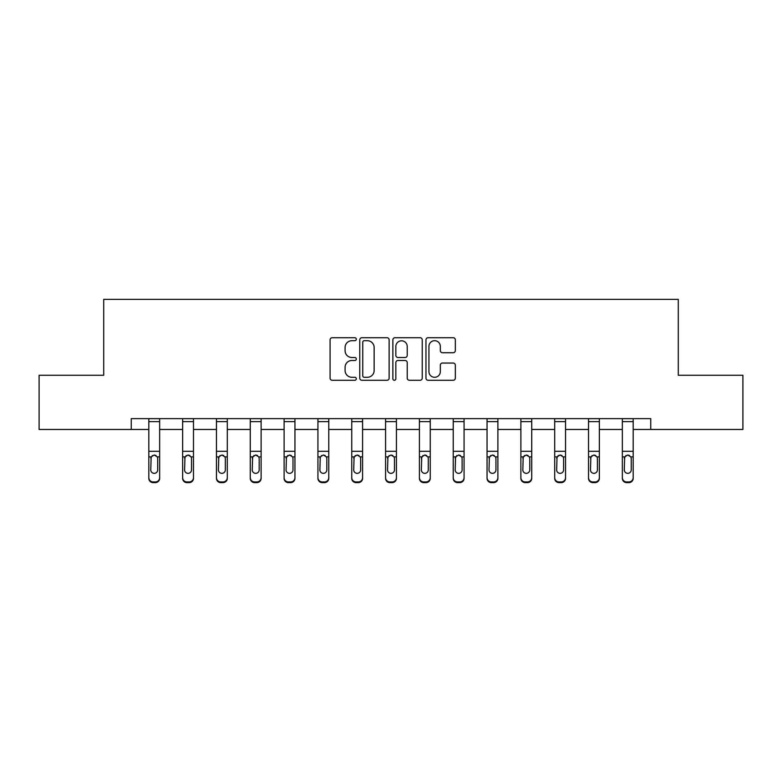 <?xml version="1.0" encoding="UTF-8"?>
<svg xmlns="http://www.w3.org/2000/svg" width="782" height="782" viewBox="0 0 782 782"><rect width="100%" height="100%" fill="white"/><g stroke="black" fill="none" stroke-linecap="round" stroke-linejoin="round"><path stroke-width="1.17" d="M356.309 339.202A1.486 1.486 0 0 0 354.823 337.716L332.203 337.716A2.131 2.131 0 0 0 330.082 339.847L330.082 378.156A2.131 2.131 0 0 0 332.203 380.277L354.823 380.277A1.486 1.486 0 0 0 356.309 378.791A1.486 1.486 0 0 0 354.823 377.295L351.89 377.295A6.813 6.813 0 0 1 345.087 370.492L345.087 367.296A6.813 6.813 0 0 1 351.89 360.482L354.823 360.482A1.486 1.486 0 0 0 356.309 358.997A1.486 1.486 0 0 0 354.823 357.511L351.89 357.511A6.813 6.813 0 0 1 345.087 350.698L345.087 347.501A6.813 6.813 0 0 1 351.89 340.698L354.823 340.698A1.486 1.486 0 0 0 356.309 339.202M453.198 352.721A2.131 2.131 0 0 0 455.329 350.59L455.329 339.847A2.131 2.131 0 0 0 453.198 337.716L428.086 337.716A2.131 2.131 0 0 0 425.955 339.847L425.955 378.156A2.131 2.131 0 0 0 428.086 380.277L453.198 380.277A2.131 2.131 0 0 0 455.329 378.156L455.329 365.165A2.131 2.131 0 0 0 453.198 363.043L442.446 363.043A2.131 2.131 0 0 0 440.325 365.165L440.325 371.606A5.689 5.689 0 0 1 434.626 377.295A5.689 5.689 0 0 1 428.937 371.606L428.937 346.387A5.689 5.689 0 0 1 434.626 340.698A5.689 5.689 0 0 1 440.325 346.387L440.325 350.59A2.131 2.131 0 0 0 442.446 352.721L453.198 352.721M131.249 429.465L39.1 429.465L39.1 375.262L103.713 375.262L103.713 299.369L678.287 299.369L678.287 375.262L742.9 375.262L742.9 429.465L650.751 429.465L650.751 418.624L131.249 418.624L131.249 429.465L148.815 429.465M389.133 339.847A2.131 2.131 0 0 0 387.012 337.716L361.9 337.716A2.131 2.131 0 0 0 359.769 339.847L359.769 378.156A2.131 2.131 0 0 0 361.9 380.277L387.012 380.277A2.131 2.131 0 0 0 389.133 378.156L389.133 339.847M394.988 337.716L420.1 337.716A2.131 2.131 0 0 1 422.231 339.847L422.231 378.156A2.131 2.131 0 0 1 420.1 380.277L409.357 380.277A2.131 2.131 0 0 1 407.227 378.156L407.227 362.613A2.131 2.131 0 0 0 405.096 360.482L397.97 360.482A2.131 2.131 0 0 0 395.839 362.613L395.839 378.791A1.486 1.486 0 0 1 394.353 380.277A1.486 1.486 0 0 1 392.867 378.791L392.867 339.847A2.131 2.131 0 0 1 394.988 337.716M159.655 429.465L182.636 429.465M193.477 429.465L216.458 429.465M227.298 429.465L250.279 429.465M261.12 429.465L284.11 429.465M294.951 429.465L317.932 429.465M328.772 429.465L351.753 429.465M362.594 429.465L385.575 429.465M396.425 429.465L419.406 429.465M430.247 429.465L453.228 429.465M464.068 429.465L487.049 429.465M497.89 429.465L520.88 429.465M531.721 429.465L554.702 429.465M565.542 429.465L588.523 429.465M599.364 429.465L622.345 429.465M633.185 429.465L650.751 429.465M364.236 340.698A1.486 1.486 0 0 0 362.75 342.184L362.75 375.81A1.486 1.486 0 0 0 364.236 377.295L367.325 377.295A6.813 6.813 0 0 0 374.138 370.492L374.138 347.501A6.813 6.813 0 0 0 367.325 340.698L364.236 340.698M407.227 346.494A5.689 5.689 0 0 0 401.537 340.805A5.689 5.689 0 0 0 395.839 346.494L395.839 355.38A2.131 2.131 0 0 0 397.97 357.511L405.096 357.511A2.131 2.131 0 0 0 407.227 355.38L407.227 346.494M148.815 457.568L148.815 477.646A4.34 4.301 -0 0 0 153.145 481.947L155.315 481.947A4.34 4.301 -0 0 0 159.655 477.646L159.655 478.33A4.34 4.301 180 0 1 155.315 482.631L155.315 481.947M157.7 469.904L157.7 458.487L157.7 469.904A3.47 3.441 180 0 1 154.23 473.345A3.47 3.441 180 0 0 157.7 469.904M150.76 470.578L150.76 469.904A3.47 3.441 180 0 0 154.23 473.345M152.422 455.505L150.76 458.213M156.038 455.505L154.23 454.997L157.319 456.883L157.7 458.487M159.655 418.624L159.655 477.646M148.815 418.624L148.815 477.646M153.145 481.947L153.145 482.631L155.315 482.631M153.145 482.631A4.34 4.301 180 0 1 148.815 478.33M148.815 456.883L151.151 456.883L150.76 469.904M151.151 456.883L154.23 454.997M182.636 457.568L182.636 477.646A4.34 4.301 -0 0 0 186.976 481.947L189.136 481.947A4.34 4.301 -0 0 0 193.477 477.646L193.477 478.33A4.34 4.301 180 0 1 189.136 482.631L189.136 481.947M191.522 469.904L191.522 458.487L191.522 469.904A3.47 3.441 180 0 1 188.051 473.345A3.47 3.441 180 0 0 191.522 469.904M184.591 470.578L184.591 469.904A3.47 3.441 180 0 0 188.051 473.345M186.243 455.505L184.591 458.213M189.87 455.505L188.051 454.997L191.14 456.883L191.522 458.487M216.458 457.568L216.458 477.646A4.34 4.301 -0 0 0 220.798 481.947L222.968 481.947A4.34 4.301 -0 0 0 227.298 477.646L227.298 478.33A4.34 4.301 180 0 1 222.968 482.631L222.968 481.947M225.353 469.904L225.353 458.487L225.353 469.904A3.47 3.441 180 0 1 221.883 473.345A3.47 3.441 180 0 0 225.353 469.904M218.413 470.578L218.413 469.904A3.47 3.441 180 0 0 221.883 473.345M220.074 455.505L218.413 458.213M223.691 455.505L221.883 454.997L224.962 456.883L225.353 458.487M193.477 418.624L193.477 477.646M182.636 418.624L182.636 477.646M186.976 481.947L186.976 482.631L189.136 482.631M186.976 482.631A4.34 4.301 180 0 1 182.636 478.33M182.636 456.883L184.972 456.883L184.591 469.904M184.972 456.883L188.051 454.997M227.298 418.624L227.298 477.646M216.458 418.624L216.458 477.646M220.798 481.947L220.798 482.631L222.968 482.631M220.798 482.631A4.34 4.301 180 0 1 216.458 478.33M216.458 456.883L218.794 456.883L218.413 469.904M218.794 456.883L221.883 454.997M250.279 457.568L250.279 477.646A4.34 4.301 -0 0 0 254.619 481.947L256.789 481.947A4.34 4.301 -0 0 0 261.12 477.646L261.12 478.33A4.34 4.301 180 0 1 256.789 482.631L256.789 481.947M259.174 469.904L259.174 458.487L259.174 469.904A3.47 3.441 180 0 1 255.704 473.345A3.47 3.441 180 0 0 259.174 469.904M252.234 470.578L252.234 469.904A3.47 3.441 180 0 0 255.704 473.345M253.896 455.505L252.234 458.213M257.513 455.505L255.704 454.997L258.793 456.883L259.174 458.487M284.11 457.568L284.11 477.646A4.34 4.301 -0 0 0 288.441 481.947L290.611 481.947A4.34 4.301 -0 0 0 294.951 477.646L294.951 478.33A4.34 4.301 180 0 1 290.611 482.631L290.611 481.947M292.996 469.904L292.996 458.487L292.996 469.904A3.47 3.441 180 0 1 289.526 473.345A3.47 3.441 180 0 0 292.996 469.904M286.056 470.578L286.056 469.904A3.47 3.441 180 0 0 289.526 473.345M287.717 455.505L286.056 458.213M291.334 455.505L289.526 454.997L292.615 456.883L292.996 458.487M317.932 457.568L317.932 477.646A4.34 4.301 -0 0 0 322.272 481.947L324.432 481.947A4.34 4.301 -0 0 0 328.772 477.646L328.772 478.33A4.34 4.301 180 0 1 324.432 482.631L324.432 481.947M326.817 469.904L326.817 458.487L326.817 469.904A3.47 3.441 180 0 1 323.347 473.345A3.47 3.441 180 0 0 326.817 469.904M319.887 470.578L319.887 469.904A3.47 3.441 180 0 0 323.347 473.345M321.539 455.505L319.887 458.213M325.165 455.505L323.347 454.997L326.436 456.883L326.817 458.487M261.12 418.624L261.12 477.646M250.279 418.624L250.279 477.646M254.619 481.947L254.619 482.631L256.789 482.631M254.619 482.631A4.34 4.301 180 0 1 250.279 478.33M250.279 456.883L252.615 456.883L252.234 469.904M252.615 456.883L255.704 454.997M294.951 418.624L294.951 477.646M284.11 418.624L284.11 477.646M288.441 481.947L288.441 482.631L290.611 482.631M288.441 482.631A4.34 4.301 180 0 1 284.11 478.33M284.11 456.883L286.447 456.883L286.056 469.904M286.447 456.883L289.526 454.997M328.772 418.624L328.772 477.646M317.932 418.624L317.932 477.646M322.272 481.947L322.272 482.631L324.432 482.631M322.272 482.631A4.34 4.301 180 0 1 317.932 478.33M317.932 456.883L320.268 456.883L319.887 469.904M320.268 456.883L323.347 454.997M351.753 457.568L351.753 477.646A4.34 4.301 -0 0 0 356.093 481.947L358.264 481.947A4.34 4.301 -0 0 0 362.594 477.646L362.594 478.33A4.34 4.301 180 0 1 358.264 482.631L358.264 481.947M360.649 469.904L360.649 458.487L360.649 469.904A3.47 3.441 180 0 1 357.178 473.345A3.47 3.441 180 0 0 360.649 469.904M353.708 470.578L353.708 469.904A3.47 3.441 180 0 0 357.178 473.345M355.37 455.505L353.708 458.213M358.987 455.505L357.178 454.997L360.258 456.883L360.649 458.487M362.594 418.624L362.594 477.646M351.753 418.624L351.753 477.646M356.093 481.947L356.093 482.631L358.264 482.631M356.093 482.631A4.34 4.301 180 0 1 351.753 478.33M351.753 456.883L354.09 456.883L353.708 469.904M354.09 456.883L357.178 454.997M385.575 457.568L385.575 477.646A4.34 4.301 -0 0 0 389.915 481.947L392.085 481.947A4.34 4.301 -0 0 0 396.425 477.646L396.425 478.33A4.34 4.301 180 0 1 392.085 482.631L392.085 481.947M394.47 469.904L394.47 458.487L394.47 469.904A3.47 3.441 180 0 1 391 473.345A3.47 3.441 180 0 0 394.47 469.904M387.53 470.578L387.53 469.904A3.47 3.441 180 0 0 391 473.345M389.192 455.505L387.53 458.213M392.808 455.505L391 454.997L394.089 456.883L394.47 458.487M396.425 418.624L396.425 477.646M385.575 418.624L385.575 477.646M389.915 481.947L389.915 482.631L392.085 482.631M389.915 482.631A4.34 4.301 180 0 1 385.575 478.33M385.575 456.883L387.911 456.883L387.53 469.904M387.911 456.883L391 454.997M419.406 457.568L419.406 477.646A4.34 4.301 -0 0 0 423.736 481.947L425.907 481.947A4.34 4.301 -0 0 0 430.247 477.646L430.247 478.33A4.34 4.301 180 0 1 425.907 482.631L425.907 481.947M428.292 469.904L428.292 458.487L428.292 469.904A3.47 3.441 180 0 1 424.822 473.345A3.47 3.441 180 0 0 428.292 469.904M421.351 470.578L421.351 469.904A3.47 3.441 180 0 0 424.822 473.345M423.013 455.505L421.351 458.213M426.63 455.505L424.822 454.997L427.91 456.883L428.292 458.487M430.247 418.624L430.247 477.646M419.406 418.624L419.406 477.646M423.736 481.947L423.736 482.631L425.907 482.631M423.736 482.631A4.34 4.301 180 0 1 419.406 478.33M419.406 456.883L421.742 456.883L421.351 469.904M421.742 456.883L424.822 454.997M453.228 457.568L453.228 477.646A4.34 4.301 -0 0 0 457.568 481.947L459.728 481.947A4.34 4.301 -0 0 0 464.068 477.646L464.068 478.33A4.34 4.301 180 0 1 459.728 482.631L459.728 481.947M462.113 469.904L462.113 458.487L462.113 469.904A3.47 3.441 180 0 1 458.653 473.345A3.47 3.441 180 0 0 462.113 469.904M455.183 470.578L455.183 469.904A3.47 3.441 180 0 0 458.653 473.345M456.835 455.505L455.183 458.213M460.461 455.505L458.653 454.997L461.732 456.883L462.113 458.487M464.068 418.624L464.068 477.646M453.228 418.624L453.228 477.646M457.568 481.947L457.568 482.631L459.728 482.631M457.568 482.631A4.34 4.301 180 0 1 453.228 478.33M453.228 456.883L455.564 456.883L455.183 469.904M455.564 456.883L458.653 454.997M487.049 457.568L487.049 477.646A4.34 4.301 -0 0 0 491.389 481.947L493.559 481.947A4.34 4.301 -0 0 0 497.89 477.646L497.89 478.33A4.34 4.301 180 0 1 493.559 482.631L493.559 481.947M495.944 469.904L495.944 458.487L495.944 469.904A3.47 3.441 180 0 1 492.474 473.345A3.47 3.441 180 0 0 495.944 469.904M489.004 470.578L489.004 469.904A3.47 3.441 180 0 0 492.474 473.345M490.666 455.505L489.004 458.213M494.283 455.505L492.474 454.997L495.553 456.883L495.944 458.487M497.89 418.624L497.89 477.646M487.049 418.624L487.049 477.646M491.389 481.947L491.389 482.631L493.559 482.631M491.389 482.631A4.34 4.301 180 0 1 487.049 478.33M487.049 456.883L489.385 456.883L489.004 469.904M489.385 456.883L492.474 454.997M520.88 457.568L520.88 477.646A4.34 4.301 -0 0 0 525.211 481.947L527.381 481.947A4.34 4.301 -0 0 0 531.721 477.646L531.721 478.33A4.34 4.301 180 0 1 527.381 482.631L527.381 481.947M529.766 469.904L529.766 458.487L529.766 469.904A3.47 3.441 180 0 1 526.296 473.345A3.47 3.441 180 0 0 529.766 469.904M522.826 470.578L522.826 469.904A3.47 3.441 180 0 0 526.296 473.345M524.487 455.505L522.826 458.213M528.104 455.505L526.296 454.997L529.385 456.883L529.766 458.487M531.721 418.624L531.721 477.646M520.88 418.624L520.88 477.646M525.211 481.947L525.211 482.631L527.381 482.631M525.211 482.631A4.34 4.301 180 0 1 520.88 478.33M520.88 456.883L523.207 456.883L522.826 469.904M523.207 456.883L526.296 454.997M554.702 457.568L554.702 477.646A4.34 4.301 -0 0 0 559.032 481.947L561.202 481.947A4.34 4.301 -0 0 0 565.542 477.646L565.542 478.33A4.34 4.301 180 0 1 561.202 482.631L561.202 481.947M563.587 469.904L563.587 458.487L563.587 469.904A3.47 3.441 180 0 1 560.117 473.345A3.47 3.441 180 0 0 563.587 469.904M556.647 470.578L556.647 469.904A3.47 3.441 180 0 0 560.117 473.345M558.309 455.505L556.647 458.213M561.926 455.505L560.117 454.997L563.206 456.883L563.587 458.487M565.542 418.624L565.542 477.646M554.702 418.624L554.702 477.646M559.032 481.947L559.032 482.631L561.202 482.631M559.032 482.631A4.34 4.301 180 0 1 554.702 478.33M554.702 456.883L557.038 456.883L556.647 469.904M557.038 456.883L560.117 454.997M588.523 457.568L588.523 477.646A4.34 4.301 -0 0 0 592.864 481.947L595.024 481.947A4.34 4.301 -0 0 0 599.364 477.646L599.364 478.33A4.34 4.301 180 0 1 595.024 482.631L595.024 481.947M597.409 469.904L597.409 458.487L597.409 469.904A3.47 3.441 180 0 1 593.949 473.345A3.47 3.441 180 0 0 597.409 469.904M590.478 470.578L590.478 469.904A3.47 3.441 180 0 0 593.949 473.345M592.13 455.505L590.478 458.213M595.757 455.505L593.949 454.997L597.028 456.883L597.409 458.487M599.364 418.624L599.364 477.646M588.523 418.624L588.523 477.646M592.864 481.947L592.864 482.631L595.024 482.631M592.864 482.631A4.34 4.301 180 0 1 588.523 478.33M588.523 456.883L590.86 456.883L590.478 469.904M590.86 456.883L593.949 454.997M622.345 457.568L622.345 477.646A4.34 4.301 -0 0 0 626.685 481.947L628.855 481.947A4.34 4.301 -0 0 0 633.185 477.646L633.185 478.33A4.34 4.301 180 0 1 628.855 482.631L628.855 481.947M631.24 469.904L631.24 458.487L631.24 469.904A3.47 3.441 180 0 1 627.77 473.345A3.47 3.441 180 0 0 631.24 469.904M624.3 470.578L624.3 469.904A3.47 3.441 180 0 0 627.77 473.345M625.962 455.505L624.3 458.213M629.578 455.505L627.77 454.997L630.849 456.883L631.24 458.487M633.185 418.624L633.185 477.646M622.345 418.624L622.345 477.646M626.685 481.947L626.685 482.631L628.855 482.631M626.685 482.631A4.34 4.301 180 0 1 622.345 478.33M622.345 456.883L624.681 456.883L624.3 469.904M624.681 456.883L627.77 454.997M148.815 418.663L159.655 418.663M157.319 456.883L159.655 456.883M148.815 451.282L159.655 451.282M148.815 421.635L159.655 421.635M182.636 418.663L193.477 418.663M191.14 456.883L193.477 456.883M182.636 451.282L193.477 451.282M182.636 421.635L193.477 421.635M216.458 418.663L227.298 418.663M224.962 456.883L227.298 456.883M216.458 451.282L227.298 451.282M216.458 421.635L227.298 421.635M250.279 418.663L261.12 418.663M258.793 456.883L261.12 456.883M250.279 451.282L261.12 451.282M250.279 421.635L261.12 421.635M284.11 418.663L294.951 418.663M292.615 456.883L294.951 456.883M284.11 451.282L294.951 451.282M284.11 421.635L294.951 421.635M317.932 418.663L328.772 418.663M326.436 456.883L328.772 456.883M317.932 451.282L328.772 451.282M317.932 421.635L328.772 421.635M351.753 418.663L362.594 418.663M360.258 456.883L362.594 456.883M351.753 451.282L362.594 451.282M351.753 421.635L362.594 421.635M385.575 418.663L396.425 418.663M394.089 456.883L396.425 456.883M385.575 451.282L396.425 451.282M385.575 421.635L396.425 421.635M419.406 418.663L430.247 418.663M427.91 456.883L430.247 456.883M419.406 451.282L430.247 451.282M419.406 421.635L430.247 421.635M453.228 418.663L464.068 418.663M461.732 456.883L464.068 456.883M453.228 451.282L464.068 451.282M453.228 421.635L464.068 421.635M487.049 418.663L497.89 418.663M495.553 456.883L497.89 456.883M487.049 451.282L497.89 451.282M487.049 421.635L497.89 421.635M520.88 418.663L531.721 418.663M529.385 456.883L531.721 456.883M520.88 451.282L531.721 451.282M520.88 421.635L531.721 421.635M554.702 418.663L565.542 418.663M563.206 456.883L565.542 456.883M554.702 451.282L565.542 451.282M554.702 421.635L565.542 421.635M588.523 418.663L599.364 418.663M597.028 456.883L599.364 456.883M588.523 451.282L599.364 451.282M588.523 421.635L599.364 421.635M622.345 418.663L633.185 418.663M630.849 456.883L633.185 456.883M622.345 451.282L633.185 451.282M622.345 421.635L633.185 421.635"/></g></svg>
